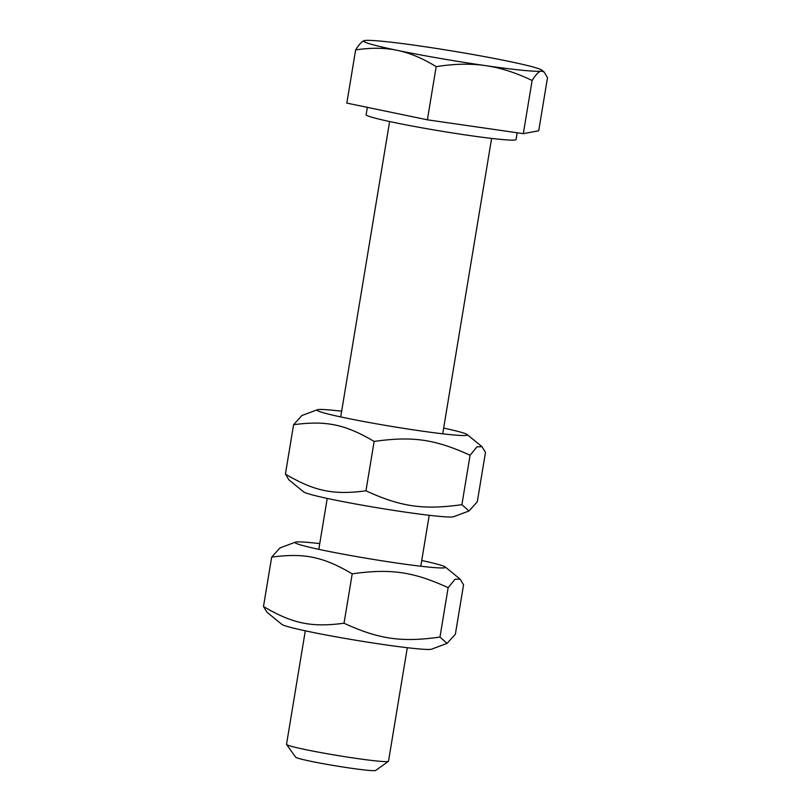 <?xml version="1.0" encoding="UTF-8"?>
<svg xmlns="http://www.w3.org/2000/svg" width="811" height="811" viewBox="0 0 811 811"><rect width="100%" height="100%" fill="white"/><g stroke="black" fill="none" stroke-linecap="round" stroke-linejoin="round"><path stroke-width="1.22" d="M286.557 744.488L295.691 757.21A40.591 2.098 9.4 0 0 335.349 765.797A40.591 2.098 9.4 0 0 375.675 770.45L388.408 761.357A51.691 2.676 -170.6 0 1 377.368 761.053A51.691 2.676 -170.6 0 1 321.703 752.75A51.691 2.676 -170.6 0 1 286.557 744.488A51.691 2.676 -170.6 0 1 286.516 744.346L305.301 630.826M407.294 647.705L388.499 761.225A51.691 2.676 -170.6 0 1 388.408 761.357M355.623 49.947L346.824 103.098L427.377 119.815L523.318 133.653L538.717 130.784L547.516 77.623L544.039 71.926L541.13 71.104A90.457 4.684 9.4 0 0 541.839 70.131A90.457 4.684 9.4 0 0 508.558 61.312A90.457 4.684 9.4 0 0 420.311 46.034A90.457 4.684 9.4 0 0 364.646 40.55A90.457 4.684 9.4 0 0 364.078 40.702A90.457 4.684 9.4 0 0 397.218 50.343C384.789 47.707 370.921 47.575 355.623 49.947C359.273 44.068 362.274 40.935 364.646 40.55M532.117 80.502C515.837 72.666 500.286 67.698 485.465 65.62A90.457 4.684 9.4 0 0 541.13 71.104C538.768 71.49 535.757 74.622 532.117 80.502L523.318 133.653M436.176 66.664C422.653 58.311 409.667 52.867 397.218 50.343A90.457 4.684 9.4 0 0 485.465 65.62C470.654 63.43 454.221 63.775 436.176 66.664L427.377 119.815M517.165 132.771L516.049 139.543A75.981 3.933 -170.6 0 1 499.677 139.289A75.981 3.933 -170.6 0 1 416.013 126.749A75.981 3.933 -170.6 0 1 366.116 114.716L367.342 107.356M447.054 643.397L431.634 649.155A76.244 3.943 -170.6 0 1 415.567 648.607A76.244 3.943 -170.6 0 1 334.821 636.605A76.244 3.943 -170.6 0 1 281.802 624.348L266.961 612.214L263.484 606.516C292.507 623.639 311.454 627.562 344.036 623.233C378.94 639.25 401.516 642.505 439.978 637.071L447.054 643.397L455.376 634.202L463.547 584.802L460.08 579.105L455.032 579.257L448.148 587.681C413.245 571.664 390.669 568.41 352.207 573.843C323.183 556.721 304.237 552.788 271.665 557.127L279.977 547.922L295.407 542.164A76.244 3.943 9.4 0 0 341.948 553.943A76.244 3.943 9.4 0 0 429.06 567.122A76.244 3.943 9.4 0 0 445.239 566.97A76.244 3.943 9.4 0 0 421.73 560.502M319.737 543.613A76.244 3.943 9.4 0 0 311.475 542.721A76.244 3.943 9.4 0 0 295.407 542.164M439.978 637.071L448.148 587.681M344.036 623.233L352.207 573.843M263.484 606.516L271.665 557.127M468.981 510.991L453.552 516.739A76.244 3.943 -170.6 0 1 437.484 516.191A76.244 3.943 -170.6 0 1 356.739 504.189A76.244 3.943 -170.6 0 1 303.719 491.942L288.878 479.808L285.411 474.111C314.435 491.223 333.382 495.156 365.954 490.817C400.867 506.834 423.433 510.089 461.895 504.665L468.981 510.991L477.294 501.786L485.475 452.396L481.998 446.689L476.959 446.851L470.076 455.265C435.162 439.248 412.596 435.994 374.135 441.427C345.111 424.315 326.164 420.382 293.582 424.711L301.905 415.516L317.324 409.758A76.244 3.943 9.4 0 0 363.865 421.538A76.244 3.943 9.4 0 0 450.977 434.706A76.244 3.943 9.4 0 0 467.156 434.564A76.244 3.943 9.4 0 0 443.658 428.086M341.664 411.207A76.244 3.943 9.4 0 0 333.392 410.305A76.244 3.943 9.4 0 0 317.324 409.758M461.895 504.665L470.076 455.265M365.954 490.817L374.135 441.427M285.411 474.111L293.582 424.711M389.615 121.528L340.711 416.925M327.228 498.41L318.794 549.341M491.608 138.417L442.705 433.814M429.212 515.299L420.787 566.22M541.839 70.131L544.039 71.926M445.239 566.97L460.08 579.105M467.156 434.564L481.998 446.689"/></g></svg>
